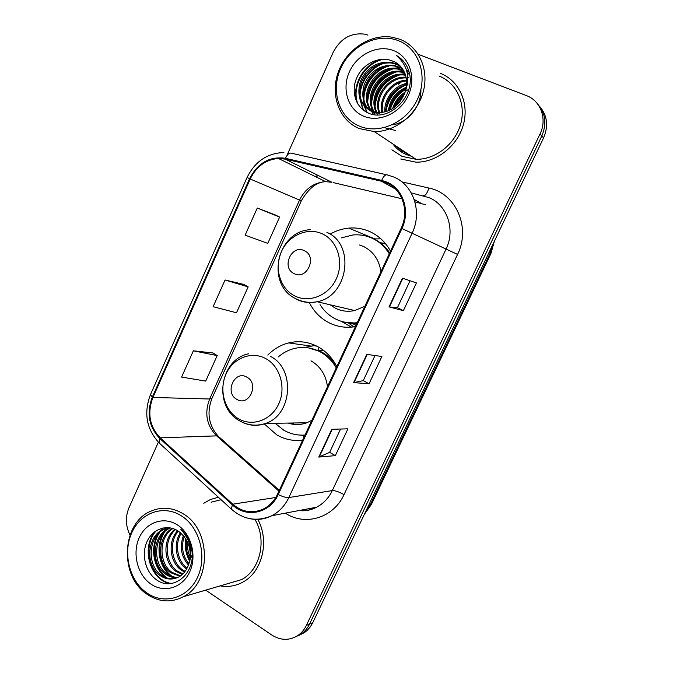 <?xml version="1.0" encoding="UTF-8"?>
<svg xmlns="http://www.w3.org/2000/svg" width="673" height="673" viewBox="0 0 673 673"><rect width="100%" height="100%" fill="white"/><g stroke="black" fill="none" stroke-linecap="round" stroke-linejoin="round"><path stroke-width="1.01" d="M336.82 366.617C332.226 357.708 325.808 351.012 317.563 346.536C308.259 341.741 298.619 340.53 288.633 342.919C280.708 344.955 273.768 349.018 267.812 355.1M264.253 423.914L276.78 434.876C284.839 439.511 293.462 441.278 302.631 440.159M390.508 251.147C385.713 242.415 379.034 236.004 370.478 231.907C363.571 228.727 356.328 227.457 348.749 228.122C342.389 228.727 336.349 230.629 330.628 233.834M309.328 302.53C313.744 311.389 320.18 318.068 328.626 322.56C336.988 326.834 345.922 328.188 355.411 326.632M380.868 238.806L373.877 238.965M348.934 323.419L353.939 326.868M380.178 242.743L385.284 243.399M319.406 350.599L323.048 350.019M395.573 145.73L406.61 153.637L408.696 154.437L406.61 153.637L395.573 145.73M408.814 89.156L406.492 90.805L408.814 89.156M405.188 91.839L404.061 92.807L405.188 91.839M392.25 110.027L391.863 111.095L392.25 110.027M398.197 147.471L402.95 151.778L398.197 147.471M299.149 635.287L304.415 632.637L307.258 630.34L310.329 626.832L312.76 622.71L543.574 137.881C548.646 125.876 547.284 115.319 539.502 106.208M205.702 590.145L271.732 634.984C280.649 640.595 289.382 640.763 297.912 635.48C301.504 632.999 304.314 629.65 306.35 625.436L539.998 134.036L541.799 135.971C546.905 123.874 545.534 113.241 537.693 104.079C545.534 113.241 546.905 123.874 541.799 135.971L309.572 624.064L541.799 135.971L543.574 137.881M295.876 636.717L301.184 634.05C304.76 631.577 307.553 628.254 309.572 624.064C307.553 628.254 304.76 631.577 301.184 634.05L295.876 636.717M401.15 82.106L398.458 84.218M382.828 106.628L382.18 108.563M218.38 497.229L210.363 499.543L203.768 503.278L210.363 499.543L218.38 497.229M386.689 182.98C402.404 189.475 409.495 211.187 401.184 228.181L277.545 494.133C274.34 500.838 269.705 505.768 263.623 508.914C252.594 513.852 242.322 512.279 232.799 504.195L160.208 437.854C149.532 426.505 147.101 413.045 152.914 397.457L250.221 179.001C256.405 166.399 265.81 159.551 278.429 158.466L285.175 159.106L381.44 181.23L386.689 182.98M387.059 182.181L381.675 180.389L285.402 158.298C269.722 156.102 257.784 162.9 249.574 178.698L152.317 397.095C146.361 413.062 148.851 426.867 159.787 438.493L232.353 504.851C246.284 518.387 270.008 513.398 278.218 494.546L401.916 228.526C410.446 211.095 403.169 188.835 387.059 182.181M402.614 151.576L397.541 147.034M340.572 429.038L329.627 452.391L318.783 457.068L335.339 455.638L347.924 428.819L331.764 429.307L318.783 457.068M329.644 452.349L335.339 455.638M410.059 280.759L397.432 307.712L389.019 306.888L403.396 310.665L416.419 282.946L402.454 278.151L389.019 306.888M397.432 307.704L403.396 310.665M375.021 355.529L363.243 380.649L353.594 382.626L369.082 383.753L381.885 356.488L366.81 354.377L353.594 382.626M363.26 380.624L369.082 383.753M400.746 158.988L415.998 162.176C436.533 162.546 457.581 146.091 463.428 124.513C469.426 102.961 459.02 80.424 440.26 73.323C459.02 80.424 469.426 102.961 463.428 124.513C457.581 146.091 436.533 162.546 415.998 162.176L400.746 158.988M220.273 585.872C228.172 587.277 235.701 586.023 242.852 582.12C262.352 571.932 269.764 540.941 257.809 519.405C269.764 540.941 262.352 571.932 242.852 582.12C235.701 586.023 228.172 587.277 220.273 585.872M539.998 134.036C547.452 119.129 540.781 100.672 526.303 95.558L418.244 54.311M367.954 35.114L364.791 34.172C351.02 32.464 340.496 38.487 333.211 52.242L287.447 154.319M158.382 442.169L129.006 507.703C125.228 516.906 125.565 526.017 130.015 535.043M275.122 214.855L257.271 208.041L245.132 235.163L267.77 243.374L279.623 217.068L274.963 214.771M212.971 352.972L193.361 350.81L181.601 377.073L205.702 381.095L217.194 355.596L212.819 352.871M225.06 280.002L213.114 306.695L236.492 312.777L248.16 286.875L243.643 284.359L225.06 280.002L248.16 286.875M257.271 208.041L279.623 217.068M193.361 350.81L217.194 355.596M359.121 126.028C379.244 134.852 406.929 122.511 417.521 99.15C428.415 75.914 418.951 48.17 398.012 40.523C377.225 32.531 350.675 45.806 340.74 68.326C330.502 90.737 338.83 117.539 359.121 126.028M359.029 128.518L374.331 131.63C395.32 131.883 417.033 114.595 423.149 92.092C429.433 69.63 418.858 46.319 399.669 39.211L392.014 37.183C370.217 33.642 346.191 49.667 338.216 72.305C330.022 94.893 339.15 120.139 359.029 128.518M391.93 149.827L401.974 156.338L416.032 159.308C435.305 159.745 455.116 144.367 460.652 124.118C466.339 103.911 456.63 82.72 439.015 76.024M392.653 108.504C394.849 101.354 398.996 95.903 405.079 92.159M393.983 107.596C396.128 101.741 399.627 97.131 404.481 93.749M388.397 110.767C389.928 99.503 395.901 91.671 406.315 87.263M389.356 110.338C391.139 99.999 396.725 92.664 406.122 88.348M384.906 111.954C383.703 99.629 393.823 85.639 406.677 83.435M385.738 111.718C386.319 97.938 393.284 88.811 406.643 84.327M381.827 112.534C378.285 98.51 390.904 80.659 406.559 80.154M382.567 112.433C379.648 98.805 391.627 81.913 406.627 80.937M379.008 112.694C372.741 97.299 388.085 75.544 406.113 77.244M408.149 77.454L408.62 77.53M379.69 112.694C374.146 97.61 388.775 76.84 406.256 77.95M377.704 114.755L376.703 113.114M376.392 112.517C367.197 96.357 384.863 70.816 404.717 74.51L405.39 74.619M377.031 112.593C368.484 96.407 386.05 71.616 405.575 75.25L405.6 75.25M373.936 112.055C362.108 96.155 380.077 67.594 401.217 71.506L404.448 72.221M374.541 112.198C363.378 96.197 381.28 68.402 402.101 72.263L404.7 72.802M371.631 111.314C357.111 96.046 375.206 64.314 397.659 68.453L403.278 70.026M372.194 111.516C358.356 96.062 376.434 65.138 398.559 69.218L403.59 70.556M375.206 113.922C364.093 107.924 360.459 98.073 364.312 84.369C370.293 71.035 380.203 64.701 394.041 65.34L401.924 68.023M369.999 110.582C353.409 96.037 371.462 61.807 394.95 66.122L402.277 68.503M394.891 106.906C397.095 102.119 400.124 98.115 403.985 94.885C410.345 81.694 404.927 65.517 392.839 61.176C380.043 55.405 363.277 63.422 357.001 77.26C350.583 91.048 355.638 107.276 367.71 112.728C387.572 123.05 415.317 97.551 409.512 73.584C407.586 65.416 403.22 59.384 396.431 55.489C408.326 66.021 410.841 79.162 403.977 94.91C398.424 106.351 389.978 112.273 378.655 112.694L371.345 111.196C360.156 105.165 356.505 95.23 360.392 81.399C366.423 67.948 376.409 61.546 390.348 62.177L395.615 63.582L400.359 66.206M379.614 113.375L372.32 111.886C361.149 105.854 357.498 95.945 361.376 82.148C367.399 68.73 377.36 62.337 391.282 62.976L396.532 64.381L400.772 66.644M407.316 73.298L408.696 73.996M409.218 74.291L409.68 74.577M420.272 91.78L420.432 95.877M419.918 100.311L419.716 101.27M407.661 72.533L409.613 74.156M393.453 50.551C377.561 44.342 357.085 54.446 349.405 71.809C341.489 89.072 347.975 109.724 363.605 116.168C379.109 122.865 400.258 113.308 408.318 95.457C416.621 77.706 409.462 56.498 393.453 50.551M396.431 55.489L400.805 58.559M358.103 104.365C350.768 87.583 364.202 62.749 383.82 59.216M363.462 110.187L360.248 99.739M360.072 96.365C359.979 81.778 371.319 66.492 385.679 62.833M367.071 112.425L364.943 106.965M364.808 106.46L364.085 102.313M363.933 98.881C363.975 84.571 375.046 69.706 389.061 66.004M367.736 101.337C369.199 85.454 377.41 74.72 392.376 69.134M396.094 68.276L401.815 67.889M395.48 130.503L384.418 127.643M373.145 114.444L372.438 112.181M372.27 111.55L371.58 107.318M371.471 103.76C373.01 88.247 381.061 77.732 395.64 72.204M399.4 71.313L403.775 70.892M406.77 70.985L408.654 71.212M375.147 106.124C376.754 90.99 384.645 80.693 398.837 75.233M385.94 111.659C388.052 98.822 394.942 89.787 406.627 84.562M407.577 84.201L408.074 84.032M390.121 109.968C392.763 100.757 398.037 93.841 405.928 89.215M395.808 106.149L403.489 95.995M357.144 102.725C351.07 86.649 363.353 63.716 381.448 59.283M362.932 109.775L359.643 97.964M359.693 93.438C361.763 79.035 369.393 68.983 382.575 63.304M420.911 89.332C421.466 106.292 407.855 123.008 392.216 124.85M366.659 112.214L364.404 106.418M364.244 105.77L363.496 100.521M363.597 95.903C365.725 81.921 373.17 72.129 385.923 66.526M367.433 98.317C369.628 84.756 376.88 75.216 389.204 69.698M394.05 68.209L400.107 67.502M400.132 67.502L401.52 67.519M372.783 114.368L371.917 111.625M371.748 110.944L371.016 105.484M371.21 100.689C373.456 87.54 380.523 78.253 392.418 72.827M397.348 71.262L403.489 70.514M406.677 70.648L408.225 70.842M374.928 103.011C377.225 90.283 384.106 81.248 395.573 75.906M400.586 74.274L405.02 73.576M407.35 73.475L408.309 73.492M408.561 73.508L409.504 73.559M385.73 109.682C388.161 98.208 394.479 89.946 404.675 84.882M389.549 110.254C392.166 100.529 397.676 93.303 406.071 88.567M294.042 273.583C306.737 280.717 317.765 256.615 304.44 250.735C291.712 243.836 280.935 267.635 294.042 273.583M330.165 304.802L335.28 308.15C341.388 311.204 347.865 312.003 354.705 310.547L364.884 306.265M380.918 271.774C379.219 260.014 373.481 251.609 363.706 246.57L359.592 244.989M320.045 304.65C323.915 310.817 328.996 315.536 335.272 318.834C342.128 322.325 349.455 323.604 357.245 322.687M389.272 253.805C385.065 246.873 379.454 241.733 372.455 238.377C366.205 235.474 359.634 234.347 352.753 234.995L341.253 237.922M345.653 322.375L357.035 323.149M389.701 252.88C385.579 246.68 380.287 242.028 373.826 238.94L371.446 237.922M385.806 244.03L380.321 242.852M351.466 327.137L341.161 321.265M236.795 399.358C248.976 407.123 259.685 383.711 246.898 377.166C234.684 369.628 224.21 392.754 236.795 399.358M288.195 423.073C294.379 425.143 300.587 425.042 306.812 422.787L311.86 420.314M327.482 386.714C325.892 374.928 320.382 366.297 310.968 360.829M275.064 423.275L283.796 430.198C290.416 433.984 297.483 435.591 305.02 435.027M336.222 367.904C332.193 360.812 326.792 355.437 320.045 351.777C311.675 347.445 302.985 346.376 293.992 348.58C288.128 350.111 282.837 352.938 278.117 357.052M304.255 435.086L305.004 435.061M336.609 366.205C332.689 360.021 327.667 355.277 321.568 351.971L308.554 347.899M291.173 423.031L294.791 424.47M321.601 350.204L321.181 350.414M323.427 350.313L318.085 350.801M333.455 360.913L332.353 360.526M308.587 346.603L313.719 345.686L316.764 346.124M317.698 350.625L319.17 347.436M304.524 347.487L313.719 345.686M304.356 436.457L301.058 435.137M146.756 592.846C164.019 605.212 188.095 598.179 197.593 577.207C207.351 556.411 199.645 527.439 181.693 516.04C163.884 504.321 140.716 512.431 131.765 532.738C122.553 552.878 129.342 580.774 146.756 592.846M147.084 594.301C159.047 602.217 171.211 603 183.578 596.64C211.49 582.793 211.288 530.122 183.594 514.063C172.927 507.501 162.143 506.483 151.248 511.017C121.653 522.408 118.801 576.122 147.084 594.301M228.139 583.558L241.565 579.613C260.392 569.896 267.122 539.595 254.916 519.371M189.963 559.347C186.623 553.29 185.538 546.939 186.707 540.284M190.223 557.227C187.96 552.323 187.102 547.292 187.641 542.135M188.432 565.068C181.104 556.436 179.447 546.611 183.443 535.59M188.861 563.881C182.501 555.713 180.961 546.594 184.225 536.524M186.598 569.03L186.303 568.82C176.107 561.711 172.759 544.003 180.457 532.696M187.077 568.138C177.487 560.962 174.315 544.423 181.188 533.319M184.57 572.05L181.197 570.098C169.815 562.249 167.358 541.588 177.605 530.703M185.1 571.36L182.484 569.77C171.396 562.106 168.679 542.202 178.303 531.14M182.358 574.414L175.998 571.394C163.379 562.864 162.243 539.039 174.879 529.289M182.93 573.876L177.31 571.066C165.003 562.704 163.497 539.687 175.552 529.592M179.985 576.248L170.723 572.715C156.759 563.478 157.457 536.314 172.288 528.355M180.591 575.836L172.044 572.378C158.424 563.335 158.635 537.004 172.919 528.549M177.479 577.627C173.045 577.905 168.999 576.711 165.348 574.052C150.407 564.235 152.552 534.682 169.016 528.246L169.966 527.842M178.118 577.325C173.937 577.417 170.134 576.214 166.702 573.716C151.778 563.924 153.915 534.429 170.353 528.011L170.505 527.935M187.792 566.59C192.806 552.197 189.778 540.469 178.698 531.409C167.602 523.661 152.855 528.709 147.093 541.429C141.204 554.056 145.225 571.184 155.463 578.99C172.313 593.14 196.474 573.581 191.679 549.336C190.148 540.966 186.48 534.236 180.675 529.155C191.157 540.865 193.53 553.341 187.792 566.59C185.63 571.444 182.602 574.919 178.715 577.013C172.263 580.176 165.987 579.646 159.88 575.415C144.863 565.505 147.042 535.7 163.615 529.214L168.704 527.682M175.51 578.368C170.353 579.318 165.608 578.216 161.259 575.07C146.251 565.185 148.422 535.439 164.969 528.97L168.772 527.691M177.596 525.041C163.976 515.989 146.117 522.122 139.202 537.761C132.085 553.273 137.376 574.776 150.786 583.987C164.077 593.418 182.484 587.924 189.719 571.882C197.155 555.991 191.325 533.849 177.596 525.041M221.072 499.703L211.103 502.193M188.65 539.696L188.667 541.302M188.978 545.652L190.249 552.432M191.258 555.78L192.032 557.883M171.792 583.457C151.526 581.573 140.792 547.957 156.262 530.711M167.207 578.04C154.184 569.215 149.894 546.552 159.72 532.377M160.931 530.677L163.32 527.918M172.414 576.593C159.585 567.81 155.354 545.567 164.969 531.544M166.189 529.802L168.014 527.632M189.626 561.114C185.756 553.955 184.478 546.484 185.773 538.703M170.791 583.592C151.055 581.413 140.388 549.017 154.975 531.594M165.491 577.442C153.57 568.306 149.726 547.645 158.231 533.815M159.728 531.51L162.63 528.061M170.69 575.97C158.979 566.885 155.202 546.661 163.48 532.999M164.994 530.652L167.484 527.607M364.884 513.23L370.066 505.305L490.188 253.082L493.326 243.424M489.019 252.476L490.92 253.511L371.378 504.472L364.329 514.391M312.76 622.71L306.35 625.436M371.378 504.472L368.501 505.633M401.882 181.878L428.903 188.045C455.814 193.218 471.092 227.6 457.556 254.428L344.021 494.63C339.024 491.837 335.112 490.482 332.302 490.583L446.048 249.103C455.596 229.855 447.301 205.13 429.155 197.66L411.22 192.882M344.021 494.63C333.631 517.764 305.508 526.353 285.697 513.406L285.293 513.154M299.174 510.521C305.231 511.101 311.019 509.999 316.554 507.223C323.427 503.614 328.676 498.07 332.302 490.583L288.826 497.566C284.915 505.743 279.261 511.783 271.867 515.695C264.598 519.354 257.052 520.305 249.246 518.555M381.675 180.389C383.627 176.015 385.562 174.206 387.471 174.972L393.629 176.965M283.855 152.502C267.24 153.175 254.983 161.495 247.1 177.436L249.574 178.698M152.317 397.095L150.491 394.538C143.517 412.995 146.403 429.13 159.165 442.935L160.199 443.877M159.787 438.493L159.165 442.935L232.227 509.924M386.47 174.744L291.754 153.284C289.516 152.46 287.405 154.134 285.402 158.298M232.353 504.851L231.361 509.133C243.634 519.792 257.136 521.979 271.867 515.695L316.554 507.223C311.069 510.168 305.189 511.278 298.913 510.563M278.218 494.546C282.82 496.767 286.353 497.776 288.826 497.566L412.103 233.237L401.916 228.526M394.008 177.125C413.567 185.117 422.476 212.113 412.103 233.237L457.556 254.428M318.085 175.426L315.048 176.435M428.903 188.045C427.111 193.647 425.176 196.171 423.09 195.641M152.914 397.457L209.631 399.005C204.264 413.23 206.594 425.521 216.622 435.86L278.942 491.13M160.208 437.854L216.622 435.86L219.516 437.383L279.295 490.365M232.799 504.195L275.762 497.473M425.799 204.87L414.913 201.816M381.44 181.23L395.505 189.063M414.173 199.46L420.953 203.238M285.175 159.106L331.932 182.29L325.665 181.643C313.954 182.526 305.239 188.684 299.527 200.125L209.631 399.005L212.012 398.298C206.577 412.473 208.588 425.05 218.044 436.045M402.008 198.779L333.396 182.635M250.221 179.001L301.319 200.832L212.012 398.298M354.048 382.609L367.222 354.435M389.423 306.972L402.841 278.286M319.271 456.959L332.218 429.29M395.901 145.948L401.789 151.063M392.897 143.955C396.397 148.657 400.83 152.174 406.206 154.512L411.413 156.245M294.496 295.784C308.932 303.422 328.702 295.624 336.307 278.824C344.139 262.134 337.585 240.976 322.687 234.011C307.898 226.809 288.734 235.171 281.465 251.534C273.987 267.795 279.943 288.389 294.496 295.784M296.389 299.216C302.884 302.497 309.79 303.338 317.101 301.74C348.286 296.347 355.622 244.139 326.901 232.395M343.289 321.862L356.539 324.218M238.41 418.69C252.274 427.027 271.328 420.28 278.723 403.943C286.336 387.732 280.119 366.331 265.818 358.633C251.609 350.7 233.119 358.036 226.052 373.961C218.784 389.768 224.429 410.589 238.41 418.69M243.508 422.787C250.751 425.942 258.138 426.16 265.667 423.418C292.41 414.846 295.514 368.417 270.302 356.32M302.278 435.153L304.869 435.355M311.027 346.082L288.633 342.919M374.785 238.881L348.749 228.122M494.352 241.271L490.92 253.511M304.415 632.637L297.912 635.48M247.1 177.436L150.491 394.538M318.497 175.628L315.578 176.696M278.429 158.466L325.665 181.643C316.638 182.013 308.528 188.406 301.319 200.832M416.032 159.308L374.331 131.63M405.575 75.25L404.717 74.51M402.101 72.263L401.217 71.506M398.559 69.218L397.659 68.453M394.95 66.122L394.041 65.34M391.282 62.976L390.348 62.177M354.705 310.547L317.101 301.74C309.319 303.195 302.009 302.076 295.178 298.383C265.541 283.897 276.889 231.209 310.211 229.712M344.063 322.047L353.645 324.117L355.941 325.496M306.812 422.787L265.667 423.418C256.278 426.446 247.37 425.454 238.949 420.448C213.122 406.063 219.676 359.5 248.615 353.779M302.833 435.145L304.894 435.305M241.565 579.613L183.578 596.64M170.353 528.011L169.016 528.246M164.969 528.97L163.615 529.214"/></g></svg>
